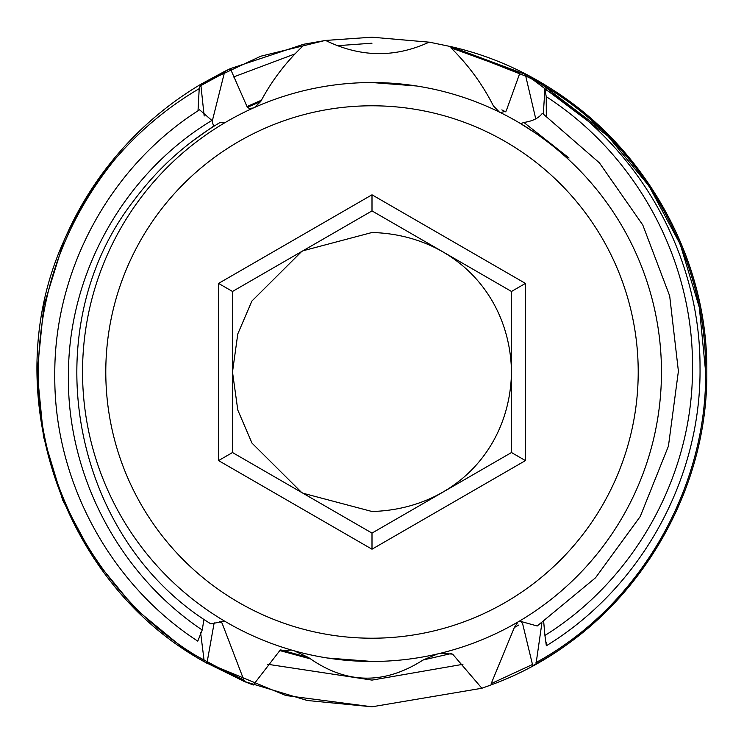 <?xml version="1.0" encoding="UTF-8"?>
<svg xmlns="http://www.w3.org/2000/svg" width="744" height="744" viewBox="0 0 744 744"><rect width="100%" height="100%" fill="white"/><g stroke="black" fill="none" stroke-linecap="round" stroke-linejoin="round"><path stroke-width="1.12" d="M372 638.212A266.213 266.213 0 0 0 638.212 372A266.213 266.213 0 0 0 372 105.788A266.213 266.213 0 0 0 105.788 372A266.213 266.213 0 0 0 372 638.212M372 82.538A289.463 289.463 0 0 1 661.463 372A289.463 289.463 0 0 1 372 661.463A289.463 289.463 0 0 1 82.538 372A289.463 289.463 0 0 1 372 82.538L416.547 85.988M302.957 493.216L372 511.5C452.371 509.287 510.226 450.008 511.5 371.963C510.151 294.01 452.399 234.667 372 232.5L302.929 250.802M301.599 251.565L251.891 301.05L237.792 333.935L232.5 372.009L237.782 410.028L251.983 443.108L301.562 492.416M198.016 110.81L199.215 88.657L200.787 84.286L204.172 115.999M212.18 121.449L224.762 71.312L230.352 68.643L246.999 106.541L249.11 108.438L253.22 108.029M254.504 107.462L260.753 101.482C271.755 80.678 286.003 62.012 303.496 45.468L303.478 44.287L325.584 40.436C360.273 57.428 394.813 57.995 429.214 42.129L450.911 46.63L450.938 47.83C468.432 65.109 482.586 84.463 493.384 105.88L499.345 112.056M500.535 112.642L506.171 111.051L520.307 71.843L525.329 74.372L535.745 118.845M543.315 113.916L544.915 89.159L546.236 96.646L546.319 115.98M543.697 621.751L544.924 635.46L546.338 645.773L546.301 642.137M541.911 622.942L536.024 663.871L532.76 665.675L522.641 623.798L520.744 621.166M519.805 621.082L518.847 621.445M518.075 621.9L514.327 627.536L491.198 683.615L491.217 684.852L481.87 688.256L452.631 654.125L440.29 653.288M437.593 653.929L423.057 660.012C384.062 685.001 345.913 684.182 308.602 657.547L294.252 650.823M291.629 650.079L279.828 650.572L253.248 685.029L244.432 681.541L222.084 623.165L219.554 621.631M214.17 622.802L206.934 663.276L204.256 661.741L200.573 632.316M372 43.199L337.432 45.691M294.764 53.986L233.523 76.976M267.552 664.253L372 680.1L462.945 664.308M325.584 40.436L372 37.2L325.584 40.436L372 37.2L325.584 40.436L372 37.2L325.584 40.436L372 37.2L325.584 40.436L372 37.2L325.584 40.436L372 37.2L325.584 40.436L372 37.2L429.846 42.231M491.217 684.852C619.38 638.333 708.037 507.399 706.8 372C708.567 221.852 599.236 80.008 450.911 46.63L525.329 74.372L450.911 46.63L536.591 80.454L608.741 135.259L536.591 80.454L450.911 46.63L525.329 74.372L450.911 46.63L536.591 80.454L608.741 135.259L536.591 80.454L450.911 46.63L525.329 74.372C634.753 128.48 707.99 249.724 706.8 372C708.028 489.971 639.338 608.071 536.024 663.871M489.952 685.336L483.2 687.791M481.87 688.256L372 706.8L285.891 695.538L204.256 661.741C61.492 583.268 -4.166 390.526 63.984 240.777A334.8 334.8 0 0 1 200.508 84.453M135.259 608.741L185.461 650.024L243.874 681.318L307.309 700.495L372 706.8L307.309 700.495L243.874 681.318L185.461 650.024L135.259 608.741L185.461 650.024L243.874 681.318L307.309 700.495L372 706.8L307.309 700.495L243.874 681.318L185.461 650.024L135.259 608.741L93.977 558.539L62.682 500.126L43.505 436.691L37.2 372L43.831 305.682L63.984 240.777L43.831 305.682L37.2 372L43.505 436.691L62.682 500.126L93.977 558.539L135.259 608.741L185.461 650.024L243.874 681.318L307.309 700.495L372 706.8L307.309 700.495L243.874 681.318L185.461 650.024L135.259 608.741L93.977 558.539L62.682 500.126L43.505 436.691L37.2 372L43.831 305.682L63.984 240.777L43.831 305.682L37.2 372L43.505 436.691L62.682 500.126L93.977 558.539L135.259 608.741L185.461 650.024L243.874 681.318L307.309 700.495L372 706.8L307.309 700.495L243.874 681.318L185.461 650.024L135.259 608.741L185.461 650.024L243.874 681.318L307.309 700.495L372 706.8L307.309 700.495L243.874 681.318L185.461 650.024L135.259 608.741L93.977 558.539L62.682 500.126L43.505 436.691L37.2 372L43.831 305.682L63.984 240.777L43.831 305.682L37.2 372L43.505 436.691L62.682 500.126L93.977 558.539L135.259 608.741L185.461 650.024L243.874 681.318L307.309 700.495L372 706.8L285.891 695.538L204.256 661.741L244.432 681.541M224.762 71.312L200.787 84.286L260.8 56.209L324.812 40.539L260.8 56.209L200.787 84.286L260.8 56.209L324.812 40.539L260.8 56.209L200.787 84.286L260.8 56.209L324.812 40.539L260.8 56.209L200.787 84.286L260.8 56.209L324.812 40.539L260.8 56.209L200.787 84.286L260.8 56.209L324.812 40.539L260.8 56.209L200.787 84.286L260.8 56.209L324.812 40.539L260.8 56.209L200.787 84.286L260.8 56.209L324.812 40.539M62.682 243.874L63.984 240.777C76.883 211.575 93.595 184.754 114.12 160.304C138.57 131.53 166.935 107.648 199.215 88.657M544.924 635.46C635.664 578.99 693.473 473.844 692.487 366.653C693.241 259.74 636.427 154.743 546.236 96.646M544.915 89.159C639.542 147.247 700.448 255.88 700.02 367.211C701.452 478.262 641.337 587.723 546.338 645.773M561.339 153.05L569.039 158.035L523.878 122.453L520.698 123.653M519.507 621.063L537.196 625.992L595.535 577.772L640.249 516.485L668.438 446.102L678.398 371.182L669.674 295.926L642.779 224.986L599.413 162.862L542.367 113.274C538.805 118.11 532.639 121.17 523.878 122.453M519.507 122.937L535.699 133.269M191.654 141.713L213.593 126.108L211.891 120.463C125.318 172.571 69.22 271.067 68.448 372.372C66.058 473.389 118.119 573.605 202.21 629.991L203.995 619.24M211.891 120.463L199.587 109.796C110.112 166.303 54.014 270.044 54.786 375.116C53.866 480.512 109.74 583.854 197.783 641.151L202.21 629.991M224.493 621.063L210.905 623.918C71.126 537.912 32.401 330.038 134.115 200.22C157.644 168.562 186.316 142.634 220.122 122.453L224.493 122.937M372 706.8L285.891 695.538L204.256 661.741M200.787 84.286L230.259 68.68M230.342 68.643L303.478 44.287M327.453 658.012L372 661.463M525.45 283.408L525.45 460.592L372 549.193L218.55 460.592L218.55 283.408L372 194.807L525.45 283.408L511.5 291.462L372 210.915L232.5 291.462L232.5 452.538L372 533.085L511.5 452.538L511.5 291.462M372 194.807L372 210.915M232.5 291.462L218.55 283.408M232.5 452.538L218.55 460.592M372 533.085L372 549.193M525.45 460.592L511.5 452.538M450.938 47.83L519.963 72.968M533.457 80.036L607.913 136.087L649.056 186.112L680.239 244.32L699.351 307.532L705.638 372M532.518 664.485L491.198 683.615M244.423 680.286L207.12 662.048M200.908 85.569L224.772 72.605M525.338 75.693C634.074 129.698 706.819 250.365 705.638 372C706.856 489.338 638.65 606.853 536.015 662.541M204.247 660.393C103.76 604.193 37.126 487.804 38.363 372C39.014 293.322 64.263 222.754 114.12 160.304M310.462 658.896L279.828 650.572L310.462 658.896M246.999 106.541L261.469 100.189L246.999 106.541M308.602 657.547L280.73 649.893M247.51 107.313L260.753 101.482L247.51 107.313M505.715 111.851L501.847 109.898M518.633 625.09L514.327 627.536M451.664 653.437L423.057 660.012"/></g></svg>
